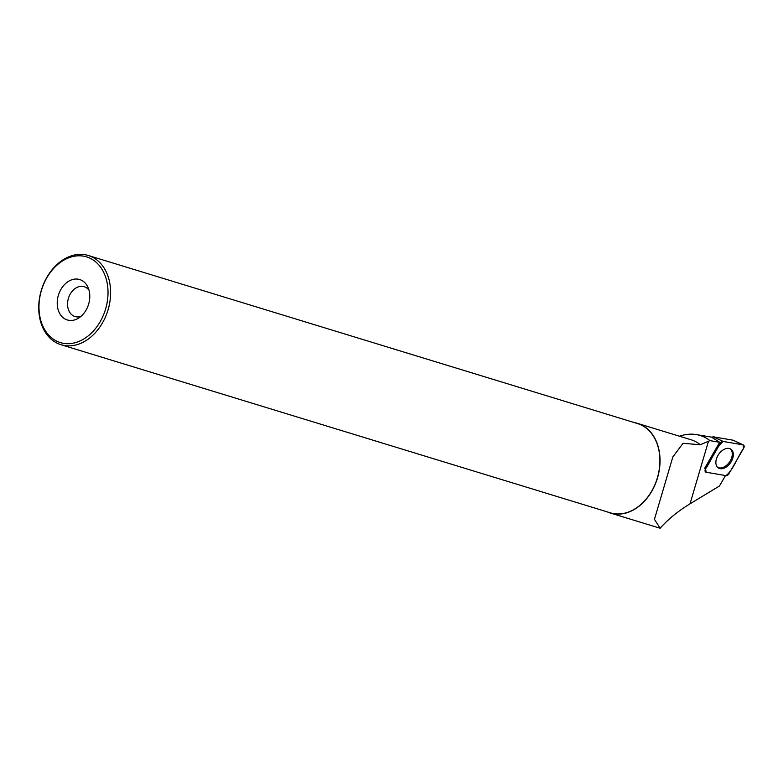 <?xml version="1.0" encoding="UTF-8"?>
<svg xmlns="http://www.w3.org/2000/svg" width="783" height="783" viewBox="0 0 783 783"><rect width="100%" height="100%" fill="white"/><g stroke="black" fill="none" stroke-linecap="round" stroke-linejoin="round"><path stroke-width="1.17" d="M720.331 443.286L705.561 468.841A2.917 1.879 124.1 0 0 705.503 471.914A2.917 1.879 124.1 0 0 706.158 472.237L726.007 475.633A2.917 1.879 124.1 0 0 728.875 473.803L743.644 448.248A2.917 1.879 124.1 0 0 743.38 444.959A2.917 1.879 124.1 0 0 743.047 444.852L723.198 441.455A2.917 1.879 124.1 0 0 720.331 443.286L719.469 442.679A2.731 1.762 -55.9 0 1 719.714 442.307L712.168 437.521A1.126 0.724 -55.9 0 1 713.274 436.806L733.123 440.212A1.126 0.724 -55.9 0 1 733.368 440.32M733.211 453.034A11.285 7.282 124.1 0 0 730.568 448.972A11.285 7.282 124.1 0 0 720.438 452.163A11.285 7.282 124.1 0 0 715.995 464.055A11.285 7.282 124.1 0 0 717.923 467.637A11.285 7.282 124.1 0 0 728.307 465.386A11.285 7.282 124.1 0 0 733.211 453.034M725.498 475.545L719.46 485.998L690.019 503.831C678.147 511.054 668.183 519.198 660.128 528.251L654.451 519.315L672.842 456.929L683.04 443.315L700.286 444.724L709.975 440.633L719.714 442.307M719.469 442.679L704.7 468.234L705.561 468.841M634.661 422.693A46.833 34.912 107 0 1 637.665 423.417L691.115 439.772A46.833 34.912 107 0 1 700.178 444.636A46.833 34.912 107 0 1 700.286 444.724M679.585 436.248A53.587 39.943 107 0 1 696.312 434.575A53.587 39.943 107 0 1 709.975 440.633M637.665 423.417A46.833 34.912 107 0 1 646.729 428.281A46.833 34.912 107 0 1 654.989 484.853A46.833 34.912 107 0 1 610.251 512.992A46.833 34.912 107 0 1 607.354 511.906M61.015 344.716L610.309 512.816A46.647 34.775 -73 0 0 657.211 478.384A46.647 34.775 -73 0 0 637.616 423.593L88.322 255.493A46.647 34.775 -73 0 0 43.77 283.524A46.647 34.775 -73 0 0 51.991 339.871A46.647 34.775 -73 0 0 61.015 344.716A46.647 34.775 -73 0 0 107.927 310.283A46.647 34.775 -73 0 0 88.322 255.493M63.227 317.761A21.131 15.758 -73 0 0 78.506 318.152A21.131 15.758 -73 0 0 87.95 287.292A21.131 15.758 -73 0 0 63.217 286.049A21.131 15.758 -73 0 0 63.227 317.761M51.717 337.943A44.817 33.405 -73 0 0 107.594 299.478A44.817 33.405 -73 0 0 61.191 261.816A44.817 33.405 -73 0 0 51.717 337.943M88.998 290.219A15.621 11.647 -73 0 0 84.153 286.676A15.621 11.647 -73 0 0 69.237 296.062A15.621 11.647 -73 0 0 71.997 314.923A15.621 11.647 -73 0 0 75.011 316.547A15.621 11.647 -73 0 0 81.011 316.322M717.492 467.226A11.177 7.213 124.1 0 0 718.647 467.754A11.177 7.213 124.1 0 0 730.118 461.109A11.177 7.213 124.1 0 0 730.03 448.718M723.198 441.455C715.75 447.347 711.649 460.189 705.571 468.831L706.168 472.237L726.007 475.633C733.456 469.751 737.557 456.9 743.635 448.267L743.038 444.852L723.198 441.455L713.274 436.806M743.047 444.852L733.123 440.212M712.97 438.089L712.168 437.521M708.478 441.211L690.019 503.831M733.25 440.252L743.38 444.959M610.251 512.992L659.883 528.173M696.312 434.575L712.344 437.266"/></g></svg>
